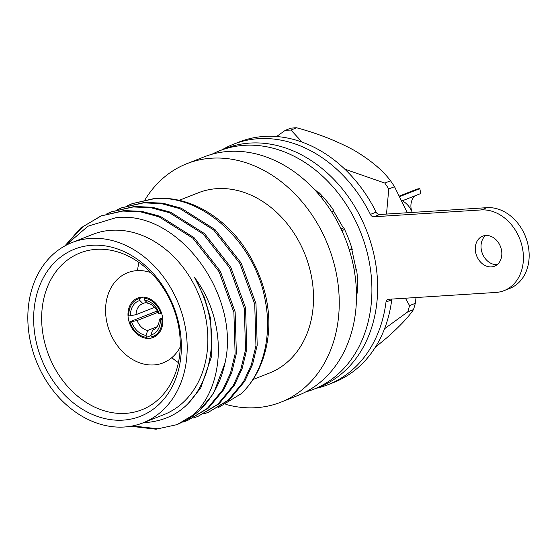 <?xml version="1.0" encoding="UTF-8"?>
<svg xmlns="http://www.w3.org/2000/svg" width="557" height="557" viewBox="0 0 557 557"><rect width="100%" height="100%" fill="white"/><g stroke="black" fill="none" stroke-linecap="round" stroke-linejoin="round"><path stroke-width="0.84" d="M130.122 324.703A21.194 16.773 68.5 0 1 137.642 298.065A21.194 16.773 68.5 0 1 160.695 310.862A21.194 16.773 68.5 0 1 153.175 337.5A21.194 16.773 68.5 0 1 130.122 324.703M180.224 347.011A48.445 38.329 68.5 0 1 145.286 364.369A48.445 38.329 68.5 0 1 110.474 333.601A48.445 38.329 68.5 0 1 112.618 285.121A48.445 38.329 68.5 0 1 150.933 272.658M145.085 199.678A128.18 101.423 68.5 0 1 186.86 163.681A128.18 101.423 68.5 0 1 211.625 158.195A128.18 101.423 68.5 0 1 333.316 260.899A128.18 101.423 68.5 0 1 280.825 402.203A128.18 101.423 68.5 0 1 256.067 407.689A128.18 101.423 68.5 0 1 225.905 404.424M186.86 163.681L204.085 156.893A128.18 101.423 68.5 0 1 228.85 151.407A128.18 101.423 68.5 0 1 350.548 254.11A128.18 101.423 68.5 0 1 298.058 395.414L280.825 402.203M179.354 200.269L198.327 192.792A96.89 76.664 68.5 0 1 217.049 188.642A96.89 76.664 68.5 0 1 309.038 266.281A96.89 76.664 68.5 0 1 269.358 373.093L252.982 379.54M71.992 242.567L92.664 234.42A96.89 76.664 68.5 0 1 111.386 230.271A96.89 76.664 68.5 0 1 203.375 307.91A96.89 76.664 68.5 0 1 163.695 414.714L143.024 422.86A96.89 76.664 68.5 0 1 124.302 427.01A96.89 76.664 68.5 0 1 32.313 349.371A96.89 76.664 68.5 0 1 71.992 242.567A96.89 76.664 68.5 0 1 90.707 238.417A96.89 76.664 68.5 0 1 182.703 316.049A96.89 76.664 68.5 0 1 143.024 422.86M65.642 245.498L87.895 226.233L115.501 217.822C177.606 209.279 240.791 294.472 225.021 362.969A111.024 87.846 68.5 0 1 186.379 420.117C224.172 395.658 230.438 324.947 194.553 277.49C212.168 309.239 216.151 340.752 206.501 372.02C196.099 402.231 176.729 418.996 148.392 422.31L143.894 422.519M130.707 426.272L156.078 429.21L177.119 424.615L186.379 420.117M177.119 424.615L198.243 411.964L213.498 393.562L225.021 362.969M182.884 422.15L187.535 420.514L207.413 408.351L222.661 389.949L230.466 373.169L235.117 353.918L233.891 312.393L219.082 271.739L192.84 238.173L159.065 216.854L140.719 211.876L122.791 211.061L100.935 215.977L80.737 227.994L64.87 245.916M187.535 420.514L208.666 407.863L223.914 389.454L231.719 372.682L236.363 353.43L235.145 311.906L220.335 271.245L194.094 237.679L160.312 216.36L141.965 211.382L124.044 210.567L100.935 215.977M193.3 418.042L197.951 416.406L217.829 404.25L233.084 385.848L240.882 369.068L245.533 349.817L244.307 308.293L229.498 267.632L203.256 234.065L169.481 212.746L151.135 207.768L133.214 206.953L111.351 211.869L106.833 213.832M197.951 416.406L219.082 403.755L234.33 385.353L242.135 368.574L246.786 349.323L245.56 307.798L230.751 267.137L204.51 233.578L170.727 212.259L152.381 207.274L134.46 206.466L111.351 211.869M203.716 413.942L208.367 412.305L228.245 400.142L243.5 381.74L251.298 364.96L255.948 345.716L254.73 304.185L239.914 263.531L213.672 229.964L179.897 208.645L161.551 203.667L143.629 202.852L121.774 207.768L117.249 209.724M208.367 412.305L229.498 399.654L244.746 381.253L252.551 364.473L257.202 345.222L255.976 303.697L241.167 263.036L214.925 229.47L181.15 208.151L162.797 203.173L144.876 202.358L121.774 207.768M101.562 215.733L83.188 226.518L68.288 242.267M132.524 425.938L157.325 428.716M111.978 211.625L107.473 213.63M122.394 207.524L117.889 209.529M132.19 203.66L155.292 198.257C180.294 196.997 203.646 206.034 225.341 225.369C252.69 249.94 270.173 290.963 268.773 327.119A111.024 87.846 68.5 0 1 241.216 393.695C262.841 373.726 272.491 336.115 265.146 300.084C255.252 242.643 202.302 193.857 154.045 198.752L132.19 203.66L127.664 205.624M132.817 203.416L128.305 205.422M123.076 420.131A89.83 71.073 68.5 0 1 35.3 337.312A89.83 71.073 68.5 0 1 91.933 245.289A89.83 71.073 68.5 0 1 179.716 328.115A89.83 71.073 68.5 0 1 123.076 420.131M125.562 413.371A84.274 66.68 68.5 0 1 45.326 345.041A84.274 66.68 68.5 0 1 81.308 252.474A84.274 66.68 68.5 0 1 96.34 249.334A84.274 66.68 68.5 0 1 176.123 316.056A84.274 66.68 68.5 0 1 143.079 409.263A84.274 66.68 68.5 0 1 125.562 413.371M178.421 362.635A81.754 64.682 68.5 0 1 171.786 357.685M137.482 270.605A81.754 64.682 68.5 0 1 138.958 262.465M217.724 407.975L241.216 393.695M194.553 277.49L204.503 297.563L210.595 318.555L211.757 355.798L200.652 388.111L187.904 403.811M157.004 326.785L147.661 330.461A14.127 11.182 68.5 0 1 137.133 320.533L157.93 312.338M154.672 307.311L136.082 314.635A14.127 11.182 68.5 0 1 142.522 303.732A14.127 11.182 68.5 0 1 142.877 303.6L146.616 302.124M162.623 317.817L159.323 319.119L160.332 319.809A18.165 14.378 68.5 0 1 150.947 335.056L152.534 330.155L153.231 329.876M159.323 319.119A14.127 11.182 68.5 0 1 152.883 330.023A14.127 11.182 68.5 0 1 152.534 330.155M160.332 319.809L162.783 319.391M161.976 319.704A20.184 15.972 68.5 0 1 151.302 337.048L150.947 335.056M157.749 334.506L151.302 337.048M147.661 330.461L146.08 335.37A18.165 14.378 68.5 0 1 131.536 321.647L137.133 320.533M136.082 314.635L130.484 315.749A18.165 14.378 68.5 0 1 139.87 300.502L142.877 303.6M130.484 315.749L128.841 315.854A20.184 15.972 68.5 0 1 139.515 298.51L139.87 300.502M143.024 297.132L139.515 298.51M144.736 300.195L147.744 303.287A14.127 11.182 68.5 0 1 158.279 313.222L159.281 313.918A18.165 14.378 68.5 0 0 144.736 300.195L144.381 298.204L146.087 297.535M153.314 301.093L152.374 301.469M144.381 298.204A20.184 15.972 68.5 0 1 160.924 313.814L159.281 313.918M161.676 313.521L160.924 313.814M160.437 312.373L161.182 312.08M146.08 335.37L146.435 337.361L151.038 335.544M146.435 337.361A20.184 15.972 68.5 0 1 129.892 321.751L131.536 321.647M157.269 310.966L129.892 321.751M412.291 212.426A20.184 15.972 -111.5 0 0 401.994 200.611M399.926 196.489L419.846 188.642L420.723 193.551L402.335 200.792M411.581 210.818A15.136 11.976 68.5 0 1 415.216 195.716M399.641 195.932L415.947 189.505A20.184 15.972 68.5 0 1 419.846 188.642M276.585 136.528L285.149 130.422A126.16 99.821 68.5 0 1 288.046 130.192A126.16 99.821 68.5 0 1 290.963 130.053L302.103 142.119M285.149 130.422L290.893 128.159A126.16 99.821 68.5 0 1 293.79 127.929A126.16 99.821 68.5 0 1 296.707 127.79L290.963 130.053M344.804 169.161L384.79 183.058A126.16 99.821 68.5 0 1 388.779 188.962L386.502 214.069M405.405 298.211L409.555 305.605A126.16 99.821 68.5 0 1 407.738 311.885L384.553 328.741M375.244 347.38L387.289 337.368C399.947 326.123 408.678 316.87 413.475 309.622L407.738 311.885M409.555 305.605L415.299 303.342L416.037 297.529M415.299 303.342A126.16 99.821 68.5 0 1 413.475 309.622M407.299 212.746L394.523 186.706L388.779 188.962M384.79 183.058L390.534 180.795C382.582 170.143 370.391 159.95 353.953 150.223C336.658 140.886 317.574 133.408 296.707 127.79M390.534 180.795A126.16 99.821 68.5 0 1 394.523 186.706M211.959 154.254A128.18 101.423 68.5 0 1 219.521 150.815L225.265 148.552A128.18 101.423 68.5 0 1 245.122 143.525A128.18 101.423 68.5 0 1 370.858 242.838A128.18 101.423 68.5 0 1 319.231 387.073L313.487 389.336A128.18 101.423 68.5 0 1 305.612 391.975M219.521 150.815A128.18 101.423 68.5 0 1 239.385 145.781A128.18 101.423 68.5 0 1 365.12 245.101A128.18 101.423 68.5 0 1 313.487 389.336M354.015 269.059L356.501 269.059A111.024 87.846 68.5 0 1 357.726 291.701L357.281 291.548L356.459 298.587M349.148 249.452L351.794 249.543L356.062 269.115M352.198 249.383L351.794 249.543L352.233 249.487A111.024 87.846 68.5 0 0 343.766 227.736L341.086 228.948M344.477 229.199L342.047 231.009M343.815 227.827L343.411 227.987L333.323 210.657L331.617 211.778M318.395 193.954L319.272 192.854A111.024 87.846 68.5 0 1 333.685 210.407L333.323 210.657M321.953 195.667L321.055 197.129M319.502 193.091L319.043 193.265L312.978 188.015M356.396 291.012L357.74 291.367M356.25 287.753L357.803 288.108M315.972 388.354A129.189 102.216 -111.5 0 0 328.205 384.622A129.189 102.216 -111.5 0 0 386.001 302.033A4.038 3.196 68.5 0 1 387.804 299.457A4.038 3.196 68.5 0 1 388.584 299.283L495.904 292.446A42.388 33.538 -111.5 0 0 504.092 290.629A42.388 33.538 -111.5 0 0 521.456 243.896A42.388 33.538 -111.5 0 0 481.206 209.933L373.886 216.77A4.038 3.196 68.5 0 1 370.391 214.403A129.189 102.216 -111.5 0 0 258.455 138.693A129.189 102.216 -111.5 0 0 233.494 144.221A129.189 102.216 -111.5 0 0 221.999 149.84M328.205 384.622L333.949 382.36A129.189 102.216 -111.5 0 0 391.738 299.77A4.038 3.196 68.5 0 1 391.891 299.067M504.092 290.629L509.836 288.366A42.388 33.538 -111.5 0 0 527.201 241.634A42.388 33.538 -111.5 0 0 486.95 207.67L379.63 214.508A4.038 3.196 68.5 0 1 376.128 212.14A129.189 102.216 -111.5 0 0 264.199 136.43A129.189 102.216 -111.5 0 0 239.238 141.958L233.494 144.221M485.683 235.479A16.146 12.776 -111.5 0 0 482.397 253.567A16.146 12.776 -111.5 0 0 497.102 264.645A16.146 12.776 -111.5 0 0 497.171 264.638M485.76 235.472A16.146 12.776 -111.5 0 0 482.641 236.161A16.146 12.776 -111.5 0 0 476.026 253.964A16.146 12.776 -111.5 0 0 491.358 266.907A16.146 12.776 -111.5 0 0 494.477 266.211A16.146 12.776 -111.5 0 0 501.091 248.408A16.146 12.776 -111.5 0 0 485.76 235.472M386.001 302.033L391.738 299.77M373.886 216.77L379.63 214.508M370.391 214.403L376.128 212.14M481.206 209.933L486.95 207.67M161.203 326.75L162.219 326.346M352.031 248.805L349.072 249.216"/></g></svg>

